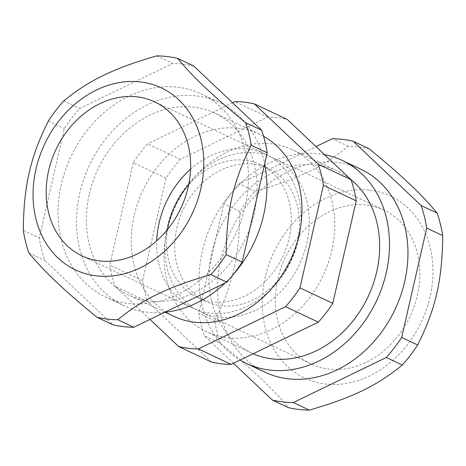 <?xml version="1.0" encoding="UTF-8"?>
<svg xmlns="http://www.w3.org/2000/svg" width="466" height="466" viewBox="0 0 466 466"><rect width="100%" height="100%" fill="white"/><g stroke="black" fill="none" stroke-linecap="round" stroke-linejoin="round"><path stroke-width="0.35" stroke-dasharray="2.33 1.75" d="M306.838 243.264A85.15 69.015 -64.7 0 0 273.449 157.933A85.15 69.015 -64.7 0 0 174.692 205.477A85.15 69.015 -64.7 0 0 200.753 311.94A85.15 69.015 -64.7 0 0 306.838 243.264M297.325 242.128A73.541 59.601 -64.7 0 0 268.492 168.436A73.541 59.601 -64.7 0 0 183.202 209.49A73.541 59.601 -64.7 0 0 205.71 301.438A73.541 59.601 -64.7 0 0 297.325 242.128M188.666 184.775A73.541 59.601 115.3 0 1 260.29 164.562A73.541 59.601 115.3 0 1 289.13 238.254A73.541 59.601 115.3 0 1 197.508 297.564A73.541 59.601 115.3 0 1 167.591 229.418M190.553 169.175A85.15 69.015 115.3 0 1 265.247 154.06A85.15 69.015 115.3 0 1 298.636 239.39A85.15 69.015 115.3 0 1 192.551 308.067A85.15 69.015 115.3 0 1 156.745 240.788M164.626 312.325A112.242 90.975 115.3 0 1 146.936 312.185A112.242 90.975 115.3 0 1 123.787 305.568A112.242 90.975 115.3 0 1 89.431 165.232A112.242 90.975 115.3 0 1 219.614 102.561A112.242 90.975 115.3 0 1 264.671 163.857M233.326 274.468A112.242 90.975 115.3 0 1 225.084 283.043M128.488 303.477A112.242 90.975 -64.7 0 0 241.114 220.476A112.242 90.975 -64.7 0 0 201.161 93.852A112.242 90.975 -64.7 0 0 70.983 156.524A112.242 90.975 -64.7 0 0 105.333 296.859A112.242 90.975 -64.7 0 0 128.488 303.477M193.635 65.945A136.241 110.425 -64.7 0 0 172.711 63.446L79.68 108.508A136.241 110.425 -64.7 0 0 64.337 128.569L39.29 237.916A136.241 110.425 -64.7 0 0 44.87 260.482L112.859 324.767M28.88 252.933L44.87 260.482M23.3 230.367L39.29 237.916M48.342 121.02L64.337 128.569M63.685 100.959L79.68 108.508M156.722 55.897L172.711 63.446M89.286 194.223A100.633 81.562 115.3 0 1 214.657 113.063A100.633 81.562 115.3 0 1 245.46 238.883A100.633 81.562 115.3 0 1 128.744 295.065A100.633 81.562 115.3 0 1 89.286 194.223M324.546 154.671A112.242 90.975 -64.7 0 0 209.187 229.552A112.242 90.975 -64.7 0 0 240.083 360.084M360.667 169.141A112.242 90.975 -64.7 0 0 230.484 231.812A112.242 90.975 -64.7 0 0 264.839 372.148M233.472 363.282L204.376 335.77A136.241 110.425 115.3 0 1 198.796 313.21L223.837 203.863A136.241 110.425 115.3 0 1 239.18 183.796L316 146.592M369.13 148.782A136.241 110.425 -64.7 0 0 358.803 146.959A136.241 110.425 -64.7 0 0 348.207 146.283C323.002 166.915 297.99 179.031 255.17 191.345A136.241 110.425 -64.7 0 0 239.827 211.413C239.477 255.543 232.75 284.936 214.785 320.759A136.241 110.425 -64.7 0 0 220.366 343.32L204.376 335.77M220.366 343.32C254.028 370.977 272.307 388.26 288.355 407.604M214.785 320.759L198.796 313.21M239.827 211.413L223.837 203.863M255.17 191.345L239.18 183.796M348.207 146.283L332.211 138.734M369.806 190.163A100.633 81.562 115.3 0 1 407.878 344.089A100.633 81.562 115.3 0 1 265.131 327.045A100.633 81.562 115.3 0 1 369.806 190.163M350.543 179.253A100.633 81.562 -64.7 0 0 337.256 170.935A100.633 81.562 -64.7 0 0 211.884 252.094A100.633 81.562 -64.7 0 0 251.343 352.937A100.633 81.562 -64.7 0 0 253.143 353.758M211.541 362.065L147.798 301.799A127.725 103.522 115.3 0 1 142.567 280.643L166.042 178.134A127.725 103.522 115.3 0 1 180.429 159.32L267.647 117.077A127.725 103.522 115.3 0 1 287.266 119.418M166.985 230.903A100.633 81.562 115.3 0 1 292.357 149.737A100.633 81.562 115.3 0 1 323.159 275.557A100.633 81.562 115.3 0 1 206.444 331.745A100.633 81.562 115.3 0 1 166.985 230.903M180.429 159.32L147.629 143.837A127.725 103.522 -64.7 0 0 133.241 162.646L166.042 178.134M232.528 102.718L147.629 143.837M267.647 117.077L234.847 101.594M147.798 301.799L114.997 286.31L150 319.408M142.567 280.643L109.76 265.16A127.725 103.522 -64.7 0 0 114.997 286.31M133.241 162.646L109.76 265.16M263.575 136.322A100.633 81.562 -64.7 0 0 259.556 134.255A100.633 81.562 -64.7 0 0 134.185 215.42A100.633 81.562 -64.7 0 0 173.643 316.263M417.338 295.421A85.15 69.015 -64.7 0 0 383.949 210.096A85.15 69.015 -64.7 0 0 285.192 257.64A85.15 69.015 -64.7 0 0 311.253 364.097A85.15 69.015 -64.7 0 0 417.338 295.421M268.492 168.436L260.29 164.562M205.71 301.438L197.508 297.564M265.247 154.06L154.747 101.903M192.551 308.067L82.051 255.904M105.333 296.859L123.787 305.568M201.161 93.852L219.614 102.561M259.556 134.255L214.657 113.063M165.185 312.267L128.744 295.065M383.949 210.096L273.449 157.933M311.253 364.097L200.753 311.94M337.256 170.935L292.357 149.737M251.343 352.937L206.444 331.745"/><path stroke-width="0.7" d="M167.591 229.418A73.541 59.601 115.3 0 1 188.666 184.775M156.745 240.788A85.15 69.015 115.3 0 1 190.553 169.175M188.136 187.227A85.15 69.015 115.3 0 1 82.051 255.904A85.15 69.015 115.3 0 1 55.984 149.44A85.15 69.015 115.3 0 1 154.747 101.903A85.15 69.015 115.3 0 1 188.136 187.227M210.83 274.655C168.01 286.969 142.998 299.085 117.793 319.717A136.241 110.425 115.3 0 1 96.87 317.218C63.207 289.555 44.928 272.278 28.88 252.933A136.241 110.425 115.3 0 1 23.3 230.367C23.65 186.237 30.377 156.844 48.342 121.02A136.241 110.425 115.3 0 1 63.685 100.959C88.889 80.327 113.902 68.211 156.722 55.897A136.241 110.425 115.3 0 1 167.317 56.567A136.241 110.425 115.3 0 1 177.645 58.396C193.693 77.74 211.972 95.023 245.634 122.68A136.241 110.425 115.3 0 1 251.215 145.241C233.25 181.064 226.523 210.457 226.173 254.587A136.241 110.425 115.3 0 1 210.83 274.655L226.82 282.204A136.241 110.425 -64.7 0 0 242.163 262.137L267.204 152.79A136.241 110.425 -64.7 0 0 261.624 130.23L193.635 65.945L177.645 58.396M140.598 81.964A100.633 81.562 -64.7 0 0 35.923 218.851A100.633 81.562 -64.7 0 0 178.67 235.895A100.633 81.562 -64.7 0 0 140.598 81.964M264.671 163.857A112.242 90.975 115.3 0 1 233.326 274.468M225.084 283.043A112.242 90.975 115.3 0 1 164.626 312.325M96.87 317.218L112.859 324.767A136.241 110.425 -64.7 0 0 133.789 327.266L226.82 282.204M117.793 319.717L133.789 327.266M245.634 122.68L261.624 130.23M251.215 145.241L267.204 152.79M226.173 254.587L242.163 262.137M240.083 360.084A112.242 90.975 -64.7 0 0 246.386 363.439A112.242 90.975 -64.7 0 0 269.534 370.056A112.242 90.975 -64.7 0 0 382.161 287.062A112.242 90.975 -64.7 0 0 342.213 160.432A112.242 90.975 -64.7 0 0 324.546 154.671M246.386 363.439L264.839 372.148A112.242 90.975 -64.7 0 0 287.988 378.771A112.242 90.975 -64.7 0 0 400.614 295.77A112.242 90.975 -64.7 0 0 360.667 169.141L342.213 160.432M316 146.592L332.211 138.734A136.241 110.425 115.3 0 1 353.141 141.233L421.13 205.518A136.241 110.425 115.3 0 1 426.71 228.084L401.663 337.431A136.241 110.425 115.3 0 1 386.32 357.492L293.289 402.554A136.241 110.425 115.3 0 1 272.365 400.055L233.472 363.282M293.289 402.554L309.278 410.103A136.241 110.425 -64.7 0 1 288.355 407.604L272.365 400.055M309.278 410.103C352.098 397.789 377.111 385.673 402.315 365.041A136.241 110.425 -64.7 0 0 417.658 344.98C435.623 309.156 442.351 279.763 442.7 235.633A136.241 110.425 -64.7 0 0 437.12 213.067C421.072 193.722 402.793 176.445 369.13 148.782L353.141 141.233M437.12 213.067L421.13 205.518M442.7 235.633L426.71 228.084M417.658 344.98L401.663 337.431M402.315 365.041L386.32 357.492M253.143 353.758A100.633 81.562 -64.7 0 0 364.196 304.257A100.633 81.562 -64.7 0 0 350.543 179.253M254.459 103.935L287.266 119.418L351.003 179.69A127.725 103.522 115.3 0 1 356.24 200.84L332.759 303.354A127.725 103.522 115.3 0 1 318.371 322.163L231.153 364.406A127.725 103.522 115.3 0 1 211.541 362.065L178.734 346.582A127.725 103.522 -64.7 0 0 198.353 348.923L285.571 306.68A127.725 103.522 -64.7 0 0 299.958 287.866L323.433 185.357A127.725 103.522 -64.7 0 0 318.202 164.201L254.459 103.935A127.725 103.522 -64.7 0 0 234.847 101.594L232.528 102.718M351.003 179.69L318.202 164.201M356.24 200.84L323.433 185.357M332.759 303.354L299.958 287.866M318.371 322.163L285.571 306.68M231.153 364.406L198.353 348.923M150 319.408L178.734 346.582M165.185 312.267L173.643 316.263A100.633 81.562 -64.7 0 0 289.136 262.585A100.633 81.562 -64.7 0 0 263.575 136.322"/></g></svg>
